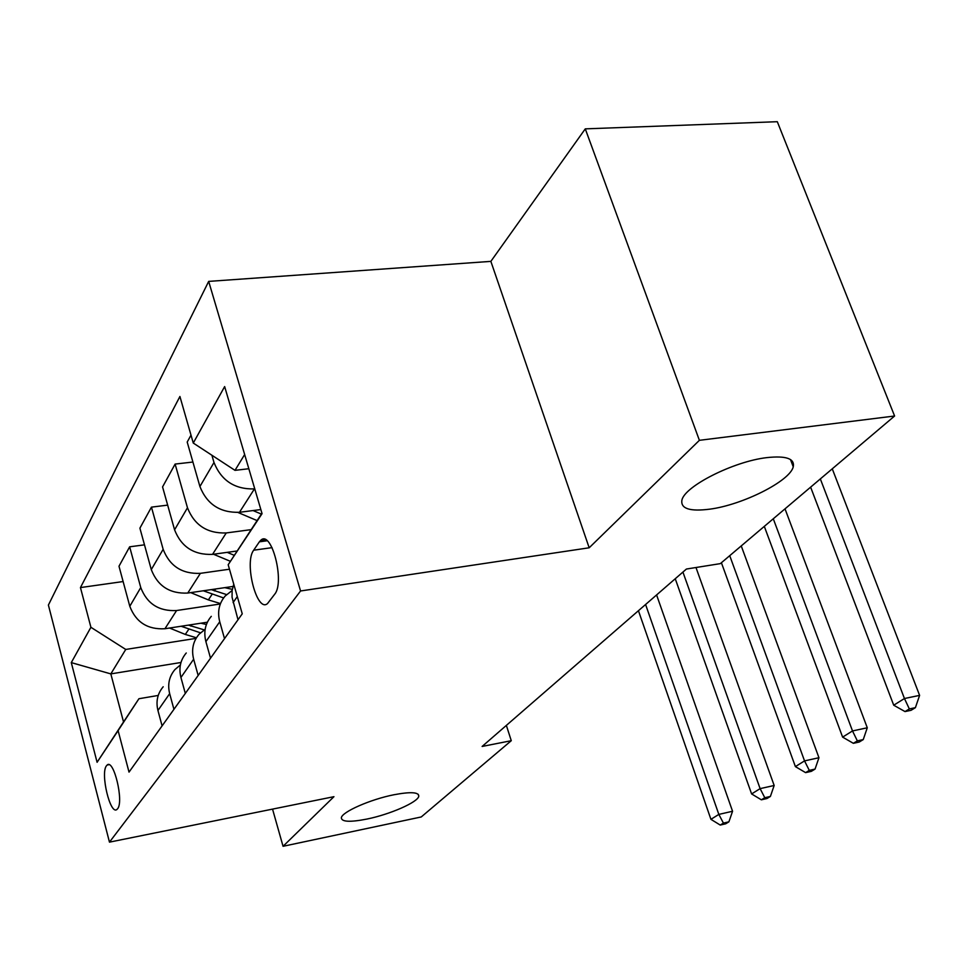<?xml version="1.0" encoding="UTF-8"?>
<svg xmlns="http://www.w3.org/2000/svg" width="968" height="968" viewBox="0 0 968 968"><rect width="100%" height="100%" fill="white"/><g stroke="black" fill="none" stroke-linecap="round" stroke-linejoin="round"><path stroke-width="1.45" d="M393.831 794.776C410.577 791.618 418.89 792.102 418.793 796.228C417.982 802.17 390.068 814.378 366.993 819.049C350.089 822.364 341.535 821.929 341.353 817.779C341.801 811.995 370.369 799.386 393.831 794.776M766.729 457.634C786.076 455.541 794.909 458.602 793.252 466.83C789.973 481.169 742.347 504.981 709.738 509.168C689.954 511.673 680.661 508.72 681.883 500.323C684.086 486.553 733.345 461.458 766.729 457.634M117.6 808.764C124.037 801.552 113.704 758.525 107.145 765.035L106.432 765.821C100.212 773.48 110.34 815.613 116.959 809.417L117.6 808.764M208.677 281.398L48.4 605.061L109.469 842.148L300.564 590.976L208.677 281.398L490.861 261.372L589.185 547.779L699.392 440.319L585.277 128.865L490.861 261.372M585.277 128.865L777.304 121.702L894.601 416.01L699.392 440.319M894.601 416.01L720.337 563.63L686.421 569.039L482.124 746.449L511.273 740.701L506.361 725.407M259.376 541.826L253.677 550.199C243.912 562.698 256.907 613.143 267.519 603.56L274.706 594.207C285.04 582.131 271.609 529.895 260.9 540.144L259.376 541.826L267.12 540.761M244.65 454.524L234.994 470.351L193.273 443.054L179.915 396.481L80.453 587.576L123.13 581.55M193.273 443.054L224.649 386.571L262.062 513.669L228.182 564.743L261.929 513.234M180.98 662.487L110.824 673.897L123.529 721.959L138.932 698.727L118.108 730.622L129.022 772.113L242.254 613.821L228.182 564.743M118.108 730.622L97.09 762.288L71.293 662.608L90.907 627.288L80.453 587.576M272.54 809.115L283.055 846.298L421.249 816.956L511.273 740.701M283.055 846.298L333.948 796.676L109.469 842.148M589.185 547.779L300.564 590.976M138.932 698.727L158.22 695.447M248.824 468.73L234.994 470.351M254.766 488.888L254.415 488.925C234.752 489.433 221.273 480.612 213.988 462.486L211.895 455.238M260.852 509.555L239.459 512.302C220.172 512.895 206.995 504.304 199.916 486.529L187.199 442.061L190.998 435.14M251.063 529.653L226.246 532.944C207.309 533.61 194.387 525.225 187.477 507.776L175.111 464.071L192.91 462.038M237.148 550.986L212.524 554.374C193.951 555.112 181.294 546.92 174.579 529.811L162.563 486.916L175.111 464.071M229.464 569.22L200.388 573.334C182.129 574.133 169.715 566.135 163.156 549.316L151.456 507.135L167.658 505.127M232.986 586.451L187.768 593.057C169.848 593.916 157.687 586.1 151.286 569.595L139.9 528.165L151.456 507.135M219.663 604.08L176.587 610.53C158.958 611.449 147.015 603.79 140.759 587.564L129.651 546.811L144.486 544.839M207.37 622.206L164.935 628.74C147.62 629.708 135.907 622.218 129.797 606.283L118.991 566.232L129.651 546.811M196.068 638.372L125.743 649.443L110.824 673.897L71.293 662.608M238.007 619.762L232.054 597.183L232.138 590.504L233.76 584.2M224.516 638.626L219.748 621.746C217.219 611.849 219.022 603.27 225.169 596.022L232.138 590.492M210.528 658.18L205.894 641.627C203.449 631.923 205.252 623.489 211.29 616.338M198.162 675.47L193.648 659.208C191.277 649.673 193.055 641.373 199.009 634.318L205.143 629.285M185.311 693.427L180.931 677.479C178.62 668.114 180.399 659.946 186.255 652.989M173.938 709.338L169.666 693.657C167.416 684.449 169.182 676.414 174.954 669.541L180.375 664.955M90.907 627.288L125.743 649.443M162.092 725.891L157.941 710.488C155.751 701.449 157.506 693.548 163.193 686.772M97.09 762.288L123.529 721.959M810.627 487.146L893.718 705.212L904.451 698.521L919.6 695.375L832.262 468.814M820.332 478.918L904.451 698.521L909.339 708.927L905.019 711.577L911.07 710.306L915.401 707.656L909.339 708.927M915.401 707.656L919.6 695.375M893.718 705.212L905.019 711.577M237.959 512.459L257.064 520.578M253.059 510.559L261.36 514.093M764.309 526.374L842.62 737.12L852.505 730.949L867.28 727.779L785.012 508.841M773.287 518.775L852.505 730.949L857.333 740.871L853.352 743.315L859.233 742.033L863.238 739.588L857.333 740.871M863.238 739.588L867.28 727.779M842.62 737.12L853.352 743.315M213.492 554.24L230.408 561.319M227.202 552.353L234.304 555.342M236.797 551.518L235.926 551.155M721.402 562.723L795.394 766.608L804.541 760.896L818.952 757.726L741.246 545.916M729.727 555.668L804.541 760.896L809.284 770.371L805.606 772.633L811.353 771.351L815.044 769.088L809.284 770.371M815.044 769.088L818.952 757.726M795.394 766.608L805.606 772.633M190.732 592.622L208.374 599.894L220.087 603.451M224.745 587.649L232.32 589.367M203.28 590.783L223.608 597.946M226.56 594.582L211.266 589.621M675.24 578.743L751.616 793.941L760.11 788.63L774.17 785.484L695.98 567.514M682.924 572.076L760.11 788.63L764.78 797.705L761.356 799.81L766.958 798.527L770.395 796.434L764.78 797.705M770.395 796.434L774.17 785.484M751.616 793.941L761.356 799.81M169.557 628.026L185.311 634.439L196.431 637.767M200.884 623.198L206.402 624.493M181.089 626.248L200.461 632.818M204.212 629.865L188.421 625.122M638.432 610.711L710.935 819.339L718.837 814.403L732.558 811.257L656.594 594.945M645.583 604.492L718.837 814.403L723.423 823.102L720.24 825.063L725.71 823.792L728.904 821.832L723.423 823.102M728.904 821.832L732.558 811.257M710.935 819.339L720.24 825.063M239.459 512.302L254.415 488.925M212.524 554.374L226.246 532.944M187.768 593.057L200.388 573.334M164.935 628.74L176.587 610.53M199.916 486.529L213.988 462.486M233.094 602.58L237.305 596.542M205.894 641.627L219.748 621.746M174.579 529.811L187.477 507.776M180.931 677.479L193.648 659.208M151.286 569.595L163.156 549.316M157.941 710.488L169.666 693.657M129.797 606.283L140.759 587.564M272.081 547.658L253.677 550.199M212.028 594.413L208.374 599.894M215.658 588.98L214.376 590.904M188.712 629.357L185.311 634.439M191.894 624.59L190.865 626.115M418.793 796.228L418.188 794.28M793.252 466.83L790.481 459.522M108.924 764.696L107.145 765.035M265.171 539.563L260.9 540.144"/></g></svg>
